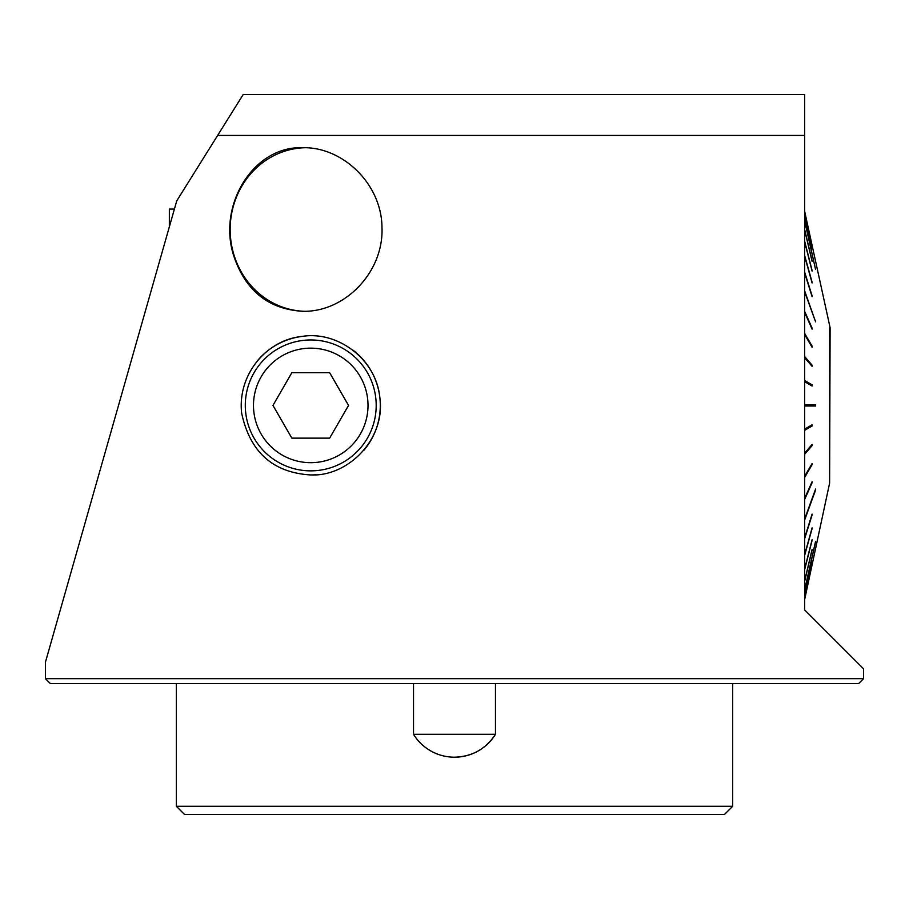 <?xml version="1.0" encoding="UTF-8"?>
<svg xmlns="http://www.w3.org/2000/svg" width="909" height="909" viewBox="0 0 909 909"><rect width="100%" height="100%" fill="white"/><g stroke="black" fill="none" stroke-linecap="round" stroke-linejoin="round"><path stroke-width="1.36" d="M495.473 683.568L495.473 734.302C485.77 749.027 472.123 756.663 454.5 757.197A48.109 48.109 0 0 0 495.473 734.302L413.527 734.302A48.109 48.109 0 0 0 454.5 757.197M804.647 609.939L804.647 94.536L804.647 135.441L217.626 135.441L243.192 94.536L804.647 94.536M45.45 678.659L50.359 683.568L858.641 683.568L863.55 678.659L45.45 678.659L45.45 662.138L176.732 200.889L217.626 135.441M863.55 678.659L863.55 668.842L804.715 610.007M304.731 311.31L303.083 311.332C269.007 309.367 246.044 291.312 234.192 257.167C216.683 206.673 252.668 145.554 303.083 147.713C343.034 146.906 381.803 184.322 381.973 227.58C383.791 271.586 345.806 311.139 304.731 311.31M302.22 336.398C337.546 330.671 376.428 359.157 379.882 397.937C385.552 438.592 348.579 476.714 310.753 474.952C272.95 472.691 249.918 452.057 241.635 413.061C237.34 374.031 267.132 339.705 302.22 336.398A69.538 69.538 0 0 0 257.145 361.112M169.619 225.887L176.732 200.889M304.822 147.735A81.81 76.595 -90 0 0 234.692 257.202A81.81 76.595 -90 0 0 304.913 311.31M310.753 474.952A69.538 69.538 0 0 0 316.082 474.748M363.702 450.489A69.538 69.538 0 0 0 353.078 350.238M254.065 372.69A65.448 65.448 0 0 0 310.753 470.862A65.448 65.448 0 0 0 367.429 372.69A65.448 65.448 0 0 0 254.065 372.69M261.156 376.781A57.267 57.267 0 0 0 310.753 462.681A57.267 57.267 0 0 0 360.339 376.781A57.267 57.267 0 0 0 261.156 376.781M329.637 438.138L348.533 405.414L329.637 372.69L291.857 372.69L272.961 405.414L291.857 438.138L329.637 438.138M829.61 327.694L829.61 483.133L830.11 327.694L804.647 211.274M804.647 211.627L812.089 246.237A760.379 46.689 167.9 0 1 812.089 246.316L804.647 211.706M804.647 214.604L812.089 248.668A760.379 139.316 167.7 0 1 812.089 248.896L804.647 214.831M804.647 220.592L815.509 269.155M804.647 220.967L815.589 269.518A682.364 206.173 -12.7 0 0 815.589 269.132M804.647 229.488L812.089 260.872A760.379 316.559 166.7 0 1 812.089 261.394L804.647 230.011M804.647 241.169L812.089 270.45A760.379 398.369 165.7 0 1 812.089 271.109L804.647 241.828M804.647 255.44L812.089 282.165A760.379 473.907 164.4 0 1 812.089 282.938L804.647 256.224M804.647 272.075L812.089 295.811A760.379 541.969 162.6 0 1 812.089 296.709L804.647 272.961M804.647 290.812L815.248 320.854M804.647 291.8L815.589 321.797A682.364 539.764 -20 0 0 815.589 320.809M804.647 311.355L812.089 328.058A760.379 651.514 156 0 1 812.089 329.138L804.647 312.423M804.647 333.376L812.089 346.147A760.379 691.272 149.8 0 1 812.089 347.283L804.647 334.523M804.647 356.544L812.089 365.168A760.379 720.121 139.2 0 1 812.089 366.35L804.647 357.726M804.647 380.473L812.089 384.825A760.379 737.619 120.3 0 1 812.089 386.041L804.647 381.689M804.647 404.8L815.589 404.8L804.647 404.8M814.794 404.8L814.794 406.028L804.647 406.028L815.589 406.028A682.364 667.183 -90 0 0 815.589 404.8M804.647 429.139L812.089 424.787A760.379 737.619 59.7 0 1 812.089 426.003L804.647 430.355M804.647 453.102L812.089 444.478A760.379 720.121 40.8 0 1 812.089 445.66L804.647 454.284M804.647 476.305L812.089 463.545A760.379 691.272 30.2 0 1 812.089 464.681L804.647 477.452M804.647 498.405L812.089 481.69A760.379 651.514 24 0 1 812.089 482.77L804.647 499.473M804.647 519.028L815.589 489.031A682.364 539.764 -160 0 1 815.589 490.019L815.248 489.974M804.647 520.016L815.589 490.019M804.647 537.867L812.089 514.119A760.379 541.969 17.4 0 1 812.089 515.017L804.647 538.753M804.647 554.604L812.089 527.89A760.379 473.907 15.6 0 1 812.089 528.663L804.647 555.388M804.647 569L812.089 539.719A760.379 398.369 14.3 0 1 812.089 540.378L804.647 569.659M804.647 580.817L812.089 549.434A760.379 316.559 13.3 0 1 812.089 549.956L804.647 581.34M804.647 589.861L815.589 541.309A682.364 206.173 -167.3 0 1 815.589 541.696L815.509 541.673M804.647 590.236L815.589 541.696M804.647 595.997L812.089 561.932A760.379 139.316 12.3 0 1 812.089 562.16L804.647 596.224M804.647 599.122L812.089 564.512A760.379 46.689 12.1 0 1 812.089 564.591L804.647 599.201M811.453 346.193L812.089 346.147M804.647 357.51L811.283 365.429M811.283 365.202L812.089 365.168M804.647 380.962L811.283 384.837L811.283 385.575M811.283 384.837L812.089 384.825M815.589 406.028L814.794 406.028M804.647 429.866L812.089 426.003M811.283 425.253L811.283 425.991M804.647 453.318L811.283 445.626L812.089 445.66M811.453 464.635L812.089 464.681M724.473 814.464L184.527 814.464L176.346 806.283L732.654 806.283L724.473 814.464M732.654 683.568L732.654 806.283M174.403 209.07L169.358 209.07L169.358 226.807M829.61 483.133L804.647 599.554M176.346 683.568L176.346 806.283M413.527 683.568L413.527 734.302"/></g></svg>
